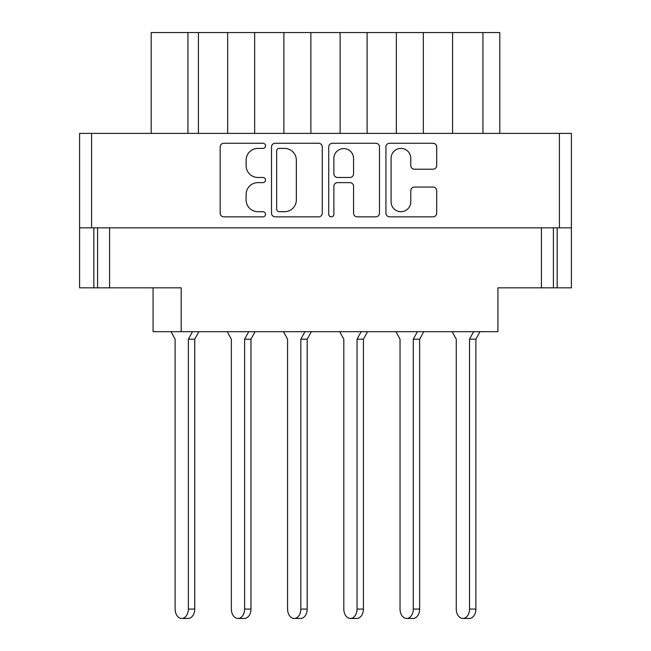 <?xml version="1.0" encoding="UTF-8"?>
<svg xmlns="http://www.w3.org/2000/svg" width="651" height="651" viewBox="0 0 651 651"><rect width="100%" height="100%" fill="white"/><g stroke="black" fill="none" stroke-linecap="round" stroke-linejoin="round"><path stroke-width="0.98" d="M391.088 201.859A9.846 9.846 0 0 0 400.926 211.697A9.846 9.846 0 0 0 410.773 201.859L410.773 190.727A3.678 3.678 0 0 1 414.451 187.049L433.029 187.049A3.678 3.678 0 0 1 436.715 190.727L436.715 213.17A3.678 3.678 0 0 1 433.029 216.848L389.615 216.848A3.678 3.678 0 0 1 385.937 213.17L385.937 146.939A3.678 3.678 0 0 1 389.615 143.261L433.029 143.261A3.678 3.678 0 0 1 436.715 146.939L436.715 165.525A3.678 3.678 0 0 1 433.029 169.203L414.451 169.203A3.678 3.678 0 0 1 410.773 165.525L410.773 158.258A9.846 9.846 0 0 0 400.926 148.412A9.846 9.846 0 0 0 391.088 158.258L391.088 201.859M331.294 216.848A2.58 2.58 0 0 0 333.873 214.277L333.873 186.308A3.678 3.678 0 0 1 337.552 182.63L349.88 182.63A3.678 3.678 0 0 1 353.558 186.308L353.558 213.17A3.678 3.678 0 0 0 357.236 216.848L375.814 216.848A3.678 3.678 0 0 0 379.492 213.17L379.492 146.939A3.678 3.678 0 0 0 375.814 143.261L332.401 143.261A3.678 3.678 0 0 0 328.722 146.939L328.722 214.277A2.58 2.58 0 0 0 331.294 216.848M322.278 213.17L322.278 146.939A3.678 3.678 0 0 0 318.599 143.261L275.186 143.261A3.678 3.678 0 0 0 271.508 146.939L271.508 213.17A3.678 3.678 0 0 0 275.186 216.848L318.599 216.848A3.678 3.678 0 0 0 322.278 213.17M79.593 227.85L79.593 133.39L571.407 133.39L571.407 227.85L79.593 227.85L79.593 287.823L181.181 287.823L181.181 331.685L497.934 331.685L497.934 287.823L571.407 287.823L571.407 227.85M257.894 148.412L262.947 148.412A2.58 2.58 0 0 0 265.527 145.84A2.58 2.58 0 0 0 262.947 143.261L223.854 143.261A3.678 3.678 0 0 0 220.176 146.939L220.176 213.17A3.678 3.678 0 0 0 223.854 216.848L262.947 216.848A2.58 2.58 0 0 0 265.527 214.277A2.58 2.58 0 0 0 262.947 211.697L257.894 211.697A11.775 11.775 0 0 1 246.119 199.922L246.119 194.405A11.775 11.775 0 0 1 257.894 182.63L262.947 182.63A2.58 2.58 0 0 0 265.527 180.058A2.58 2.58 0 0 0 262.947 177.479L257.894 177.479A11.775 11.775 0 0 1 246.119 165.704L246.119 160.187A11.775 11.775 0 0 1 257.894 148.412M181.181 331.685L153.066 331.685L153.066 287.823M97.585 227.85L97.585 287.823M553.415 227.85L553.415 287.823M499.805 133.39L499.805 32.55L452.575 32.55L452.575 133.39M423.337 133.39L423.337 32.55L452.575 32.55M396.345 133.39L396.345 32.55L423.337 32.55M367.107 133.39L367.107 32.55L396.345 32.55M340.123 133.39L340.123 32.55L367.107 32.55M310.877 133.39L310.877 32.55L340.123 32.55M283.893 133.39L283.893 32.55L310.877 32.55M254.655 133.39L254.655 32.55L283.893 32.55M227.663 133.39L227.663 32.55L254.655 32.55M198.425 133.39L198.425 32.55L227.663 32.55M187.927 133.39L187.927 32.55L198.425 32.55M151.195 133.39L151.195 32.55L187.927 32.55M279.23 148.412A2.58 2.58 0 0 0 276.659 150.991L276.659 209.126A2.58 2.58 0 0 0 279.23 211.697L284.568 211.697A11.775 11.775 0 0 0 296.343 199.922L296.343 160.187A11.775 11.775 0 0 0 284.568 148.412L279.23 148.412M353.558 158.437A9.846 9.846 0 0 0 343.712 148.599A9.846 9.846 0 0 0 333.873 158.437L333.873 173.801A3.678 3.678 0 0 0 337.552 177.479L349.88 177.479A3.678 3.678 0 0 0 353.558 173.801L353.558 158.437M171.001 331.685L175.119 339.179L175.119 609.076A9.374 6.624 -90 0 0 181.751 618.45A9.374 6.624 -90 0 0 188.375 609.076L188.375 339.179L192.501 331.685M175.119 339.179L175.119 609.076M181.751 618.45L188.106 618.45A9.374 6.624 -90 0 0 194.739 609.076L194.739 339.179L198.856 331.685M188.375 339.179L194.739 339.179M227.223 331.685L231.349 339.179L231.349 609.076A9.374 6.624 -90 0 0 237.973 618.45A9.374 6.624 -90 0 0 244.605 609.076L244.605 339.179L248.723 331.685M231.349 339.179L231.349 609.076L231.349 339.179M244.337 618.45L237.973 618.45L244.337 618.45A9.374 6.624 -90 0 0 250.969 609.076L250.969 339.179L255.086 331.685M244.605 339.179L250.969 339.179M283.454 331.685L287.579 339.179L287.579 609.076A9.374 6.624 -90 0 0 294.203 618.45A9.374 6.624 -90 0 0 300.835 609.076L300.835 339.179L304.953 331.685M287.579 339.179L287.579 609.076M294.203 618.45L300.567 618.45A9.374 6.624 -90 0 0 307.191 609.076L307.191 339.179L311.316 331.685M300.835 339.179L307.191 339.179M339.684 331.685L343.809 339.179L343.809 609.076A9.374 6.624 -90 0 0 350.433 618.45A9.374 6.624 -90 0 0 357.057 609.076L357.057 339.179L361.183 331.685M343.809 339.179L343.809 609.076M350.433 618.45L356.797 618.45A9.374 6.624 -90 0 0 363.421 609.076L363.421 339.179L367.546 331.685M357.057 339.179L363.421 339.179M395.914 331.685L400.031 339.179L400.031 609.076A9.374 6.624 -90 0 0 406.663 618.45A9.374 6.624 -90 0 0 413.287 609.076L413.287 339.179L417.413 331.685M400.031 339.179L400.031 609.076L400.031 339.179M406.663 618.45L413.027 618.45A9.374 6.624 -90 0 0 419.651 609.076L419.651 339.179L423.777 331.685M413.287 339.179L419.651 339.179M452.144 331.685L456.261 339.179L456.261 609.076A9.374 6.624 -90 0 0 462.894 618.45A9.374 6.624 -90 0 0 469.517 609.076L469.517 339.179L473.643 331.685M456.261 339.179L456.261 609.076M462.894 618.45L469.249 618.45A9.374 6.624 -90 0 0 475.881 609.076L475.881 339.179L479.999 331.685M469.517 339.179L475.881 339.179M559.412 133.39L559.412 227.85M91.588 133.39L91.588 227.85M109.58 227.85L109.58 287.823M93.842 227.85L93.842 287.823M557.158 227.85L557.158 287.823M541.42 227.85L541.42 287.823M482.936 133.39L482.936 32.55M188.375 609.076L194.739 609.076M244.605 609.076L250.969 609.076M300.835 609.076L307.191 609.076M357.057 609.076L363.421 609.076M413.287 609.076L419.651 609.076M469.517 609.076L475.881 609.076"/></g></svg>
